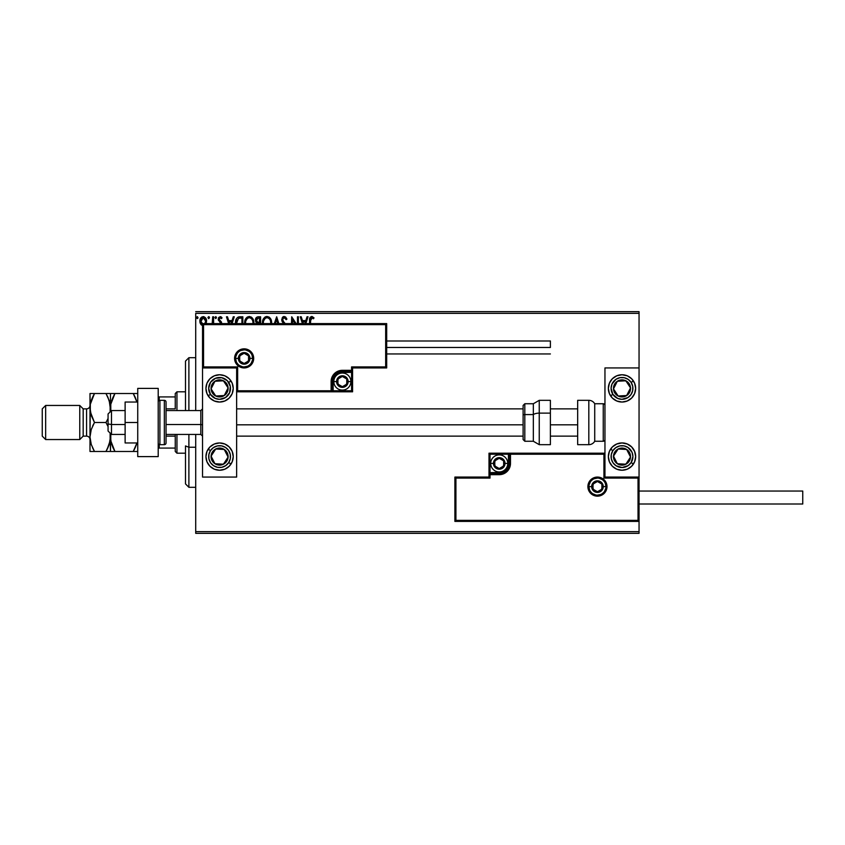 <?xml version="1.0" encoding="UTF-8"?>
<svg xmlns="http://www.w3.org/2000/svg" width="845" height="845" viewBox="0 0 845 845"><rect width="100%" height="100%" fill="white"/><g stroke="black" fill="none" stroke-linecap="round" stroke-linejoin="round"><path stroke-width="1.27" d="M195.713 313.368L639.052 313.368L639.052 367.934L604.957 367.934L604.957 477.066L639.052 477.066L639.052 313.368L195.713 313.368L195.713 410.564L195.713 313.368M639.052 521.397L639.052 531.632L195.713 531.632L195.713 434.436L195.713 533.332L639.052 533.332L195.713 533.332L195.713 531.632L639.052 531.632L639.052 533.332L639.052 367.934L604.957 367.934L604.957 477.066L639.052 477.066L638.028 478.09L603.932 478.09L603.932 454.219L510.486 454.219L510.486 463.419L509.63 467.729L507.19 471.383L503.536 473.823L499.237 474.679L490.026 474.679L490.026 478.09L455.92 478.09L455.92 520.372L638.028 520.372L638.028 478.09L638.028 520.372L455.92 520.372L455.92 478.09L454.895 477.066L454.895 521.397L639.052 521.397L638.028 520.372L639.052 521.397L639.052 477.066L638.028 478.09L603.932 478.09L604.323 453.828L509.461 454.219L509.461 463.419A10.235 10.235 0 0 1 499.237 473.654L490.026 473.654L489.001 474.679L489.001 477.066L454.895 477.066L454.895 521.397L455.92 520.372L454.895 521.397L639.052 521.397M205.905 323.867L206.581 321.121L205.757 318.153L203.983 316.727L201.733 317.044L200.297 318.84L199.895 321.934L200.962 324.522L202.842 325.631M213.616 323.603L213.616 316.78L213.616 323.603L213.616 316.78L212.697 316.78L212.179 323.867M221.707 323.772L221.432 322.019L219.14 319.315L219.774 317.826L221.506 318.618L222.034 317.804L220.439 316.653L218.686 317.477L218.221 319.495L220.798 323.614M242.842 323.603L242.842 316.78L240.075 316.78L242.842 316.78L242.842 323.603L242.842 316.78L239.547 316.801L237.561 317.414L236.251 319.03L235.628 324.248M260.598 323.603L260.598 316.78L260.598 323.603L260.598 316.78L258.211 316.78L256.331 317.562L255.433 319.558L255.845 322.008L257.281 323.223L256.774 323.73M278.85 323.603L276.664 316.78L278.85 323.603L276.664 316.78L274.329 323.603M275.322 323.603L276.59 319.663L277.847 323.603L276.59 319.663L275.322 323.603M297.482 316.78L297.482 323.603L297.482 316.78L298.391 316.78L297.482 316.78L298.391 316.78L298.391 323.603M291.715 316.78L296.141 323.603L291.715 316.78L291.504 323.603M292.423 323.603L292.423 319.811L294.884 323.603L292.423 319.811L292.423 323.603M310.495 319.864L310.485 323.603L310.749 318.438L311.921 317.709L313.537 318.766L314.002 317.847L312.09 316.505L310.157 317.297L309.566 323.603L309.566 320.255M305.848 323.603L308.034 316.78L307.041 316.78L308.034 316.78L305.848 323.603L308.034 316.78L307.041 316.78L305.805 320.604L302.457 320.604L301.232 316.78L300.228 316.78L302.415 323.603M285.43 323.857L282.938 320.889L282.769 318.903L284.3 317.699L286.17 319.685L286.92 319.083L285.61 316.991L283.677 316.548L282.357 317.562L281.723 319.98L284.279 324.142M271.551 323.772L270.506 318.618L269.037 317.076L267.009 316.474L264.981 317.086L263.524 318.649L262.489 323.836M253.806 323.772L252.75 318.618L251.282 317.076L249.264 316.474L247.236 317.086L245.779 318.649L244.744 323.836M232.09 323.603L234.276 316.78L233.273 316.78L234.276 316.78L232.09 323.603L234.276 316.78L233.273 316.78L232.048 320.604L228.699 320.604L227.474 316.78L226.471 316.78L228.657 323.603M216.521 317.625L215.845 316.632L215.01 317.445L215.76 318.618L216.521 317.625L215.76 318.618L216.521 317.625L215.76 318.618L215 317.625L215.76 318.618L215 317.625L215.76 316.632L215 317.625L215.76 316.632L216.521 317.625L215.76 318.618L215 317.625L215.76 316.632L216.521 317.625M207.954 317.625L208.726 316.632L209.486 317.625L209.296 316.97L207.997 317.276L208.546 318.597L209.486 317.625L208.726 318.618L209.486 317.625L208.726 318.618L207.954 317.625L208.726 318.618L207.954 317.625L208.726 316.632L207.954 317.625L208.726 316.632L209.486 317.625L208.726 318.618L207.954 317.625L208.726 316.632L209.486 317.625L208.81 318.607M198.005 317.625L197.329 316.632L196.526 317.963L197.814 318.28L198.005 317.625L197.244 318.618L198.005 317.625L197.244 318.618L196.484 317.625L197.244 318.618L196.484 317.625L197.244 316.632L196.484 317.625L197.244 316.632L198.005 317.625L197.244 318.618L196.484 317.625L197.244 316.632L198.005 317.625L197.244 316.632L198.005 317.625L197.244 316.632L196.484 317.625M639.052 311.668L195.713 311.668L639.052 311.668L639.052 313.368L639.052 311.668M310.157 317.297L311.752 316.474C309.925 317.097 309.196 318.491 309.566 320.656M314.002 317.847L313.537 318.766L314.002 317.847L311.583 316.484M313.537 318.766L311.53 317.731M312.217 317.794L310.485 320.773M310.749 318.438L310.537 319.294M301.232 316.78L300.228 316.78L301.232 316.78L302.457 320.604L305.805 320.604L307.041 316.78M303.418 323.603L302.848 321.829L305.415 321.829L304.855 323.603L305.415 321.829L302.848 321.829L303.418 323.603M285.536 316.928L286.92 319.083L284.237 316.474L281.712 319.706L283.709 323.572M284.649 317.752L286.17 319.685L286.92 319.083L286.17 319.685L285.874 319.03M282.663 319.315L283.941 317.741M284.036 322.357L282.631 319.716L283.086 321.153M285.832 324.417L284.459 322.801M283.307 323.139L282.262 321.744M282.304 321.829L281.871 320.815M282.367 317.551L282.864 316.991M283.159 316.78L283.931 316.495M282.716 320.329L282.642 319.516M271.572 323.603L271.615 322.695C271.657 319.294 270.125 317.224 267.009 316.474C263.904 317.255 262.373 319.347 262.436 322.758L262.468 323.603M263.534 318.649L264.76 317.255M265.552 316.78L266.46 316.516M269.154 317.15L269.84 317.762M271.013 319.579L271.224 320.128M271.615 322.695L271.604 322.156M263.397 323.603L263.355 322.758L263.397 323.603M263.397 323.614L263.355 322.758C263.291 320.001 264.527 318.311 267.041 317.699C269.523 318.322 270.738 319.98 270.696 322.705L270.59 323.994M263.555 321.015L265.108 318.417M264.464 319.083L263.893 320.044M270.168 320.075L270.421 320.741M268.657 318.195L269.301 318.745M258.211 316.78L260.598 316.78L258.211 316.78C256.341 317.065 255.412 318.195 255.391 320.171L257.007 323.455M255.845 321.998L255.581 321.375M255.433 319.537L255.634 318.702M255.771 318.385L256.299 317.593M255.781 318.375L255.56 318.945M257.429 322.167L256.31 320.171L258.633 318.005L259.679 318.005L259.679 322.441L257.757 322.304L259.214 322.441L257.757 322.304L256.331 319.906L256.362 320.688M256.362 319.642L257.239 318.269M244.68 322.758L244.723 323.603L244.68 322.758C244.627 319.347 246.148 317.255 249.264 316.474L249.528 316.484M244.701 322.22L244.796 321.301M244.934 320.625L245.145 319.928M245.779 318.639L246.413 317.804M253.849 322.156L253.859 322.695C253.912 319.294 252.37 317.224 249.264 316.474M251.398 317.15L252.095 317.762M253.268 319.579L253.479 320.128M252.423 320.075L251.546 318.745M245.652 323.614L245.599 322.758C245.546 320.001 246.772 318.311 249.286 317.699C251.768 318.322 252.993 319.98 252.951 322.705L252.835 323.994M245.81 321.015L247.353 318.417M246.708 319.083L246.148 320.044M252.074 319.431L252.676 320.741M240.075 316.78C236.885 317.213 235.364 319.156 235.501 322.6L235.533 323.434M235.512 322.072L235.554 321.544M238.438 316.991L238.998 316.864M239.019 316.854L239.547 316.801M236.463 323.498L238.48 318.311L241.923 318.005L241.923 323.603L241.923 318.005L240.941 318.005M236.896 320.012L236.442 323.276L236.97 319.854M227.474 316.78L226.471 316.78L227.474 316.78L228.699 320.604L232.048 320.604L233.273 316.78M229.66 323.603L229.09 321.829L231.657 321.829L231.097 323.603L231.657 321.829L229.09 321.829L229.66 323.603M220.809 323.413L220.503 322.484M219.668 321.723L218.211 319.146L218.506 320.498M222.034 317.804L221.506 318.618L222.034 317.804L220.144 316.632L218.211 319.146M221.02 316.843L221.654 317.308M220.45 317.72L221.274 318.29M219.182 318.649L220.249 317.699L219.13 319.104L219.436 320.065M219.13 319.104L220.323 320.836M221.717 323.603L221.432 322.019M215 317.625L215.76 316.632M212.697 320.456L212.613 322.336M212.665 321.586L212.686 320.804M212.697 316.78L213.616 316.78L212.697 316.78L212.697 319.716M209.486 317.625L208.726 316.632M205.684 324.216L206.581 321.121C206.602 318.639 205.483 317.15 203.212 316.632C200.941 317.15 199.821 318.639 199.842 321.121L200.74 324.216L203.212 325.652M202.525 325.578L201.205 324.797M200.328 323.487L200.075 322.801M200.064 322.758L199.895 321.924M200.328 318.776L200.656 318.164M203.011 316.632L203.603 316.653M206.191 319.009L206.381 319.579M206.37 322.748L206.095 323.498M203.212 324.586L200.761 321.111L200.899 319.959L200.793 321.691L203.212 317.699L204.923 318.639M205.092 318.882L205.631 320.53M203.212 317.699L205.662 321.111L204.733 323.825L205.599 321.913M202.113 324.226L200.793 321.691M205.631 321.702L204.912 323.603M263.397 321.892L263.555 321.037M269.301 318.755L269.819 319.431M270.495 321.005L270.654 321.85M258.633 318.005L259.679 318.005L259.214 322.441M245.652 321.892L245.8 321.037M252.75 321.005L252.898 321.85M236.526 323.941L236.442 323.276M200.761 321.111L200.793 320.53M200.899 319.959L202.113 318.037M203.782 317.783L204.31 318.037M205.525 322.272L205.081 323.35M219.584 374.757A13.636 13.636 0 0 1 233.231 388.394A13.636 13.636 0 0 1 219.584 402.04L214.366 400.995L209.94 398.048L206.983 393.622L205.948 388.394L206.983 383.176L209.94 378.75L214.366 375.793L219.584 374.757L224.802 375.793L229.227 378.75L232.185 383.176L233.231 388.394L232.185 393.622L229.227 398.048L224.802 400.995L219.584 402.04A13.636 13.636 0 0 1 205.948 388.394A13.636 13.636 0 0 1 219.584 374.757M219.584 442.96A13.636 13.636 0 0 1 233.231 456.606A13.636 13.636 0 0 1 219.584 470.242L214.366 469.207L209.94 466.25L206.983 461.824L205.948 456.606L206.983 451.378L209.94 446.952L214.366 444.005L219.584 442.96L224.802 444.005L229.227 446.952L232.185 451.378L233.231 456.606L232.185 461.824L229.227 466.25L224.802 469.207L219.584 470.242A13.636 13.636 0 0 1 205.948 456.606A13.636 13.636 0 0 1 219.584 442.96A13.636 13.636 0 0 0 216.933 443.224M236.642 477.066L236.642 367.934L202.536 367.934L202.536 477.066L236.642 477.066L202.536 477.066L202.536 367.934L203.56 366.91L237.656 366.91L237.656 390.781L331.103 390.781L331.103 381.581L331.958 377.271L334.398 373.617L338.053 371.177L342.362 370.321L351.562 370.321L351.562 366.91L385.669 366.91L385.669 324.628L203.56 324.628L203.56 366.91L203.56 324.628L385.669 324.628L385.669 366.91L386.693 367.934L386.693 323.603L202.536 323.603L202.536 367.934L236.642 367.934L236.642 477.066M622.004 470.242A13.636 13.636 0 0 1 608.358 456.606A13.636 13.636 0 0 1 622.004 442.96L627.222 444.005L631.648 446.952L634.606 451.378L635.641 456.606L634.606 461.824L631.648 466.25L627.222 469.207L622.004 470.242L616.787 469.207L612.361 466.25L609.403 461.824L608.358 456.606L609.403 451.378L612.361 446.952L616.787 444.005L622.004 442.96A13.636 13.636 0 0 1 635.641 456.606A13.636 13.636 0 0 1 622.004 470.242M622.004 402.04A13.636 13.636 0 0 1 608.358 388.394A13.636 13.636 0 0 1 622.004 374.757L627.222 375.793L631.648 378.75L634.606 383.176L635.641 388.394L634.606 393.622L631.648 398.048L627.222 400.995L622.004 402.04L616.787 400.995L612.361 398.048L609.403 393.622L608.358 388.394L609.403 383.176L612.361 378.75L616.787 375.793L622.004 374.757A13.636 13.636 0 0 1 635.641 388.394A13.636 13.636 0 0 1 622.004 402.04M111.477 424.528L108.065 423.947L108.065 431.024L108.065 413.976L108.065 423.947L111.477 424.528L111.477 434.436L111.477 424.528L125.123 424.528L111.477 424.528L111.477 410.564L111.477 424.528M202.536 424.813L200.825 424.528L200.825 434.436L200.825 424.528L166.042 424.528L200.825 424.528L200.825 410.564L200.825 424.528L202.536 424.813M577.674 424.813L550.391 424.813L577.674 424.813M523.108 424.813L236.642 424.813L523.108 424.813M588.923 486.614L591.648 486.614L588.923 486.614A8.524 8.524 0 0 1 597.447 478.09A8.524 8.524 0 0 1 605.971 486.614L606.995 486.614A9.548 9.548 0 0 0 597.447 477.066A9.548 9.548 0 0 0 587.898 486.614A9.548 9.548 0 0 0 597.447 496.163A9.548 9.548 0 0 0 606.995 486.614L605.971 486.614A8.524 8.524 0 0 1 597.447 495.138A8.524 8.524 0 0 1 588.923 486.614L587.898 486.614L588.088 484.755L590.697 479.865L593.792 477.795L597.447 477.066L601.101 477.795L604.196 479.865L606.266 482.96L606.995 486.614L606.266 490.269L604.196 493.364L601.101 495.434L597.447 496.163L593.792 495.434L590.697 493.364L588.088 488.473L587.898 486.614L588.923 486.614A8.524 8.524 0 0 1 597.447 478.09A8.524 8.524 0 0 1 605.971 486.614A8.524 8.524 0 0 1 597.447 495.138A8.524 8.524 0 0 1 588.923 486.614L589.567 489.878M604.957 453.195L489.001 453.195L489.001 477.066L454.895 477.066L455.92 478.09L490.026 478.09L489.001 477.066L490.026 478.09L490.026 474.679L489.001 474.679A1.025 1.025 0 0 1 490.026 473.654L490.026 472.63L501.032 472.45L504.349 471.077L507.739 466.947L508.436 463.419L508.436 454.219L490.026 454.219L490.026 472.63L499.237 472.63L499.237 473.654L490.026 473.654L490.026 472.63L489.001 472.63L489.001 474.679L490.026 474.679L490.026 473.654L490.026 474.679L499.237 474.679L499.237 472.63A9.21 9.21 0 0 0 508.436 463.419L509.461 463.419A10.235 10.235 0 0 1 499.237 473.654L499.237 474.679A11.249 11.249 0 0 0 510.486 463.419L508.436 463.419L508.436 454.219L509.461 454.219L509.461 463.419L510.486 463.419L510.486 453.195L510.486 454.219L509.461 454.219A1.025 1.025 0 0 1 510.486 453.195L489.001 453.195L489.001 472.63L490.026 472.63L490.026 454.219L489.001 453.195L490.026 454.219L508.436 454.219L508.436 453.195L508.436 454.219L509.461 454.219A1.025 1.025 0 0 1 510.486 453.195L604.957 453.195L604.323 453.828L604.957 453.195M590.359 491.346L591.415 492.646M592.715 493.702L595.788 494.98M597.447 495.138L600.711 494.494M602.189 493.702L603.478 492.646M604.534 491.346L605.812 488.273M605.971 486.614L603.245 486.614A5.799 5.799 0 0 1 597.447 492.413A5.799 5.799 0 0 1 591.648 486.614L593.348 482.516L597.447 480.816L601.545 482.516L603.245 486.614L601.545 490.713L597.447 492.413L593.348 490.713L591.648 486.614A5.799 5.799 0 0 1 597.447 480.816A5.799 5.799 0 0 1 603.245 486.614L605.971 486.614L605.326 483.351M604.534 481.882L603.478 480.583M602.189 479.527L599.116 478.249M597.447 478.09L594.183 478.735M592.715 479.527L591.415 480.583M590.359 481.882L589.092 484.945M252.666 358.386L249.94 358.386A5.799 5.799 0 0 1 244.142 364.184A5.799 5.799 0 0 1 238.343 358.386L240.043 354.287L244.142 352.587L248.24 354.287L249.94 358.386L248.24 362.484L244.142 364.184L240.043 362.484L238.343 358.386L235.618 358.386L238.343 358.386A5.799 5.799 0 0 1 244.142 352.587A5.799 5.799 0 0 1 249.94 358.386L252.666 358.386A8.524 8.524 0 0 1 244.142 366.91A8.524 8.524 0 0 1 235.618 358.386L234.593 358.386A9.548 9.548 0 0 0 244.142 367.934A9.548 9.548 0 0 0 253.69 358.386A9.548 9.548 0 0 0 244.142 348.837A9.548 9.548 0 0 0 234.593 358.386L235.618 358.386A8.524 8.524 0 0 1 244.142 349.862A8.524 8.524 0 0 1 252.666 358.386L253.69 358.386L253.511 360.245L250.891 365.135L247.796 367.205L244.142 367.934L240.487 367.205L237.392 365.135L235.322 362.04L234.593 358.386L235.322 354.731L237.392 351.636L240.487 349.566L244.142 348.837L247.796 349.566L250.891 351.636L253.511 356.527L253.69 358.386L252.666 358.386A8.524 8.524 0 0 1 244.142 366.91A8.524 8.524 0 0 1 235.618 358.386A8.524 8.524 0 0 1 244.142 349.862A8.524 8.524 0 0 1 252.666 358.386L252.021 355.122M352.587 367.934L386.693 367.934L386.693 323.603L385.669 324.628L386.693 323.603L202.536 323.603L203.56 324.628L202.536 323.603L202.536 367.934L203.56 366.91L237.656 366.91L237.265 391.172L332.127 390.781L332.127 381.581A10.235 10.235 0 0 1 342.362 371.346L351.562 371.346L352.587 370.321L352.587 367.934L386.693 367.934L385.669 366.91L351.562 366.91L352.587 367.934L351.562 366.91L351.562 370.321L352.587 370.321L352.587 367.934M236.642 391.805L352.587 391.805L352.587 370.321A1.025 1.025 0 0 1 351.562 371.346L351.562 372.37L340.556 372.55L337.239 373.923L333.849 378.053L333.152 381.581L333.152 390.781L351.562 390.781L351.562 372.37L342.362 372.37L342.362 371.346L351.562 371.346L351.562 372.37L352.587 372.37L352.587 370.321L351.562 370.321L351.562 371.346L351.562 370.321L342.362 370.321L342.362 372.37A9.21 9.21 0 0 0 333.152 381.581L332.127 381.581A10.235 10.235 0 0 1 342.362 371.346L342.362 370.321A11.249 11.249 0 0 0 331.103 381.581L333.152 381.581L333.152 390.781L332.127 390.781L332.127 381.581L331.103 381.581L331.103 391.805L331.103 390.781L332.127 390.781A1.025 1.025 0 0 1 331.103 391.805L352.587 391.805L352.587 372.37L351.562 372.37L351.562 390.781L352.587 391.805L351.562 390.781L333.152 390.781L333.152 391.805L333.152 390.781L332.127 390.781A1.025 1.025 0 0 1 331.103 391.805L236.642 391.805L237.265 391.172L236.642 391.805M251.229 353.654L250.173 352.354M248.874 351.298L245.8 350.02M244.142 349.862L240.878 350.506M239.399 351.298L238.11 352.354M237.054 353.654L235.776 356.727M235.618 358.386L236.262 361.649M237.054 363.118L238.11 364.417M239.399 365.473L242.473 366.751M244.142 366.91L247.405 366.265M248.874 365.473L250.173 364.417M251.229 363.118L252.507 360.054M346.788 380.303L346.788 379.014A5.112 5.112 0 0 1 347.475 381.581L346.788 381.581L346.788 380.303L346.788 381.581L347.475 381.581L347.295 380.25L345.975 377.958L342.362 376.458L338.739 377.958L337.239 381.581L338.739 385.193L342.362 386.693L345.975 385.193L347.475 381.581A5.112 5.112 0 0 1 337.926 384.137A5.112 5.112 0 0 1 342.362 376.458L337.926 379.014L337.926 384.137L342.362 386.693L346.788 384.137L346.788 381.581L346.788 384.137L342.362 386.693L337.926 384.137L337.926 379.014L342.362 376.458A5.112 5.112 0 0 1 346.788 379.014L342.362 376.458L346.788 379.014L346.788 380.303M336.563 381.581A5.799 5.799 0 0 1 342.362 375.782A5.799 5.799 0 0 1 348.151 381.581L350.886 381.581A8.524 8.524 0 0 0 342.362 373.046A8.524 8.524 0 0 0 333.828 381.581L336.563 381.581L338.253 377.472L342.362 375.782L346.461 377.472L348.151 381.581L346.461 385.679L342.362 387.369L338.253 385.679L336.563 381.581L333.828 381.581A8.524 8.524 0 0 1 342.362 373.046A8.524 8.524 0 0 1 350.886 381.581A8.524 8.524 0 0 1 342.362 390.105A8.524 8.524 0 0 1 333.828 381.581A8.524 8.524 0 0 0 342.362 390.105A8.524 8.524 0 0 0 350.886 381.581L348.151 381.581A5.799 5.799 0 0 1 342.362 387.369A5.799 5.799 0 0 1 336.563 381.581M503.662 462.141L503.662 460.863A5.112 5.112 0 0 1 504.349 463.419L503.662 463.419L503.662 462.141L503.662 463.419L504.349 463.419L504.169 462.099L502.849 459.807L499.237 458.307L495.614 459.807L494.114 463.419L495.614 467.042L499.237 468.542L502.849 467.042L504.349 463.419A5.112 5.112 0 0 1 494.8 465.986A5.112 5.112 0 0 1 499.237 458.307L494.8 460.863L494.8 465.986L499.237 468.542L503.662 465.986L503.662 463.419L503.662 465.986L499.237 468.542L494.8 465.986L494.8 460.863L499.237 458.307A5.112 5.112 0 0 1 503.662 460.863L499.237 458.307L503.662 460.863L503.662 462.141M493.438 463.419A5.799 5.799 0 0 1 499.237 457.631A5.799 5.799 0 0 1 505.025 463.419L507.76 463.419A8.524 8.524 0 0 0 499.237 454.895A8.524 8.524 0 0 0 490.702 463.419L493.438 463.419L495.128 459.321L499.237 457.631L503.335 459.321L505.025 463.419L503.335 467.528L499.237 469.218L495.128 467.528L493.438 463.419L490.702 463.419A8.524 8.524 0 0 1 499.237 454.895A8.524 8.524 0 0 1 507.76 463.419A8.524 8.524 0 0 1 499.237 471.954A8.524 8.524 0 0 1 490.702 463.419A8.524 8.524 0 0 0 499.237 471.954A8.524 8.524 0 0 0 507.76 463.419L505.025 463.419A5.799 5.799 0 0 1 499.237 469.218A5.799 5.799 0 0 1 493.438 463.419M601.883 485.336L601.883 484.058A5.112 5.112 0 0 1 602.569 486.614L601.883 486.614L601.883 485.336L601.883 486.614L602.569 486.614L602.39 485.294L601.07 482.991L597.447 481.502L593.834 482.991L592.334 486.614L593.834 490.227L597.447 491.727L601.07 490.227L602.569 486.614A5.112 5.112 0 0 1 593.021 489.17A5.112 5.112 0 0 1 597.447 481.502L593.021 484.058L593.021 489.17L597.447 491.727L601.883 489.17L601.883 486.614L601.883 489.17L597.447 491.727L593.021 489.17L593.021 484.058L597.447 481.502A5.112 5.112 0 0 1 601.883 484.058L597.447 481.502L601.883 484.058L601.883 485.336M248.567 357.108L248.567 355.829A5.112 5.112 0 0 1 249.254 358.386L248.567 358.386L248.567 357.108L248.567 358.386L249.254 358.386L249.085 357.065L247.754 354.773L244.142 353.273L240.519 354.773L239.029 358.386L240.519 362.009L244.142 363.498L247.754 362.009L249.254 358.386A5.112 5.112 0 0 1 239.705 360.942A5.112 5.112 0 0 1 244.142 353.273L239.705 355.829L239.705 360.942L244.142 363.498L248.567 360.942L248.567 358.386L248.567 360.942L244.142 363.498L239.705 360.942L239.705 355.829L244.142 353.273A5.112 5.112 0 0 1 248.567 355.829L244.142 353.273L248.567 355.829L248.567 357.108M212.824 453.459L211.07 456.131A8.524 8.524 0 0 1 212.444 451.938L213.405 452.561L212.243 454.346L213.405 452.561L212.444 451.938L211.482 453.945L211.239 458.349L213.236 462.289L214.926 463.736L216.933 464.708L221.337 464.951L225.277 462.954L226.724 461.264L228.097 457.071L227.928 454.853L225.942 450.913L224.252 449.466L220.059 448.093L217.841 448.262L215.739 448.991L212.444 451.938A8.524 8.524 0 0 1 228.097 457.071A8.524 8.524 0 0 1 214.926 463.736L223.439 464.211L228.097 457.071L224.252 449.466L215.739 448.991L213.405 452.561L215.739 448.991L221.052 449.286M208.166 449.139L210.447 450.638A10.911 10.911 0 0 1 225.552 447.47A10.911 10.911 0 0 1 228.72 462.574L225.742 465.616L221.823 467.285L217.566 467.327L213.616 465.743L210.574 462.764L208.905 458.846L208.863 454.589L210.447 450.638L213.426 447.596L217.345 445.928L221.601 445.875L225.552 447.47L228.594 450.448L230.262 454.367L230.315 458.624L228.72 462.574L231.002 464.063L228.72 462.574A10.911 10.911 0 0 1 213.616 465.743A10.911 10.911 0 0 1 210.447 450.638L208.166 449.139A13.636 13.636 0 0 1 216.922 443.224M231.002 464.063A13.636 13.636 0 0 1 219.584 470.242M220.239 464.032L214.926 463.736A8.524 8.524 0 0 1 211.07 456.131L214.926 463.736L211.07 456.131L212.243 454.346M222.119 449.35L224.252 449.466L228.097 457.071L223.439 464.211L221.305 464.095M227.136 455.17L226.661 454.219M213.479 460.884L213.965 461.835M615.245 453.459L613.491 456.131A8.524 8.524 0 0 1 614.864 451.938L615.825 452.561L614.653 454.346L615.825 452.561L614.864 451.938L613.903 453.945L613.66 458.349L614.399 460.451L617.336 463.736L619.343 464.708L623.758 464.951L627.687 462.954L629.145 461.264L630.518 457.071L630.349 454.853L628.353 450.913L626.663 449.466L622.469 448.093L620.251 448.262L618.149 448.991L614.864 451.938A8.524 8.524 0 0 1 630.518 457.071A8.524 8.524 0 0 1 617.336 463.736L625.849 464.211L630.518 457.071L626.663 449.466L618.149 448.991L615.825 452.561L618.149 448.991L623.473 449.286M610.586 449.139L612.868 450.638A10.911 10.911 0 0 1 627.972 447.47A10.911 10.911 0 0 1 631.141 462.574A10.911 10.911 0 0 1 616.037 465.743A10.911 10.911 0 0 1 612.868 450.638L610.586 449.139A13.636 13.636 0 0 1 634.606 461.824A13.636 13.636 0 0 1 633.423 464.063L631.141 462.574L628.162 465.616L622.121 467.517L616.037 465.743L612.995 462.764L611.326 458.846L611.284 454.589L612.868 450.638L615.847 447.596L619.765 445.928L624.022 445.875L627.972 447.47L632.039 452.318L632.916 456.49L631.141 462.574L633.423 464.063M622.659 464.032L617.336 463.736A8.524 8.524 0 0 1 613.491 456.131L617.336 463.736L613.491 456.131L614.653 454.346M624.539 449.35L626.663 449.466L630.518 457.071L625.849 464.211L623.726 464.095M629.557 455.17L629.071 454.219M615.899 460.884L616.375 461.835M627.603 383.472L625.849 380.789A8.524 8.524 0 0 1 629.145 383.736L628.184 384.359L627.022 382.574L628.184 384.359L629.145 383.736L627.687 382.046L623.758 380.049L619.343 380.292L617.336 381.264L614.399 384.549L613.66 386.651L613.491 388.869L614.864 393.062L618.149 396.009L620.251 396.738L622.469 396.907L626.663 395.534L628.353 394.087L630.349 390.147L630.518 387.929L629.145 383.736A8.524 8.524 0 0 1 618.149 396.009A8.524 8.524 0 0 1 617.336 381.264L613.491 388.869L618.149 396.009L626.663 395.534L630.518 387.929L628.184 384.359L630.518 387.929L628.11 392.682M612.868 394.361A10.911 10.911 0 0 1 616.037 379.257A10.911 10.911 0 0 1 631.141 382.426L633.423 380.937A13.636 13.636 0 0 1 619.343 401.776A13.636 13.636 0 0 1 610.586 395.861L612.868 394.361L611.093 388.288L611.96 384.116L616.037 379.257L619.987 377.673L624.244 377.715L628.162 379.384L631.141 382.426L632.725 386.376L632.683 390.633L631.014 394.552L627.972 397.53L621.888 399.305L617.727 398.439L612.868 394.361L610.586 395.861A13.636 13.636 0 0 1 624.666 375.022A13.636 13.636 0 0 1 633.423 380.937L631.141 382.426A10.911 10.911 0 0 1 627.972 397.53A10.911 10.911 0 0 1 612.868 394.361M614.938 386.017L617.336 381.264A8.524 8.524 0 0 1 625.849 380.789L617.336 381.264L625.849 380.789L627.022 382.574M627.624 393.633L626.663 395.534L618.149 396.009L613.491 388.869L614.452 386.968M620.283 395.882L621.35 395.83M620.536 381.084L619.469 381.137M225.182 383.472L223.439 380.789A8.524 8.524 0 0 1 226.724 383.736L225.763 384.359L224.601 382.574L225.763 384.359L226.724 383.736L225.277 382.046L221.337 380.049L216.933 380.292L214.926 381.264L213.236 382.711L211.239 386.651L211.07 388.869L212.444 393.062L215.739 396.009L217.841 396.738L220.059 396.907L224.252 395.534L225.942 394.087L227.928 390.147L228.097 387.929L226.724 383.736A8.524 8.524 0 0 1 215.739 396.009A8.524 8.524 0 0 1 214.926 381.264L211.07 388.869L215.739 396.009L224.252 395.534L228.097 387.929L225.763 384.359L228.097 387.929L225.689 392.682M216.922 401.776A13.636 13.636 0 0 1 208.166 395.861L210.447 394.361A10.911 10.911 0 0 1 213.616 379.257A10.911 10.911 0 0 1 228.72 382.426L231.002 380.937A13.636 13.636 0 0 1 216.933 401.776M216.933 375.022A13.636 13.636 0 0 1 231.002 380.937L228.72 382.426A10.911 10.911 0 0 1 225.552 397.53A10.911 10.911 0 0 1 210.447 394.361L208.673 388.288L210.574 382.236L215.517 378.275L221.823 377.715L227.379 380.757L230.315 386.376L229.629 392.682L225.552 397.53L219.478 399.305L215.306 398.439L210.447 394.361L208.166 395.861A13.636 13.636 0 0 1 206.212 391.066M206.201 391.055A13.636 13.636 0 0 1 206.201 385.742M206.212 385.732A13.636 13.636 0 0 1 216.922 375.022M212.517 386.017L214.926 381.264A8.524 8.524 0 0 1 223.439 380.789L214.926 381.264L223.439 380.789L224.601 382.574M225.214 393.633L224.252 395.534L215.739 396.009L211.07 388.869L212.032 386.968M217.862 395.882L218.929 395.83M218.116 381.084L217.049 381.137M588.817 400.329L588.817 444.671A6.823 6.823 0 0 0 594.722 441.259L594.722 403.741A6.823 6.823 0 0 0 588.817 400.329L577.674 400.329L577.674 444.671L588.817 444.671L588.817 400.329A6.823 6.823 0 0 1 594.722 403.741L594.722 441.259L603.245 441.259A1.701 1.701 0 0 0 604.957 439.548A1.701 1.701 0 0 1 603.245 441.259L603.245 403.741L603.245 441.259L594.722 441.259A6.823 6.823 0 0 1 588.817 444.671L577.674 444.671L577.674 400.329L588.817 400.329M604.957 405.452A1.701 1.701 0 0 0 603.245 403.741L594.722 403.741L603.245 403.741A1.701 1.701 0 0 1 604.957 405.452M539.247 444.586L539.247 413.131A6.823 2.884 180 0 0 533.332 414.578L533.332 441.185M524.808 441.185L524.808 414.578A1.701 0.718 180 0 0 523.108 415.296L523.108 439.484M539.247 444.671L550.391 444.671L550.391 413.131L539.247 413.131L539.247 444.671L533.332 441.259L533.332 414.578L524.808 414.578L524.808 441.259L523.108 439.548L523.108 405.642M550.391 444.65L550.391 400.329L539.247 400.329L539.247 413.131L550.391 413.131L550.391 400.35M533.332 403.815L533.332 414.578L533.332 403.741L524.808 403.741L524.808 414.578L533.332 414.578A6.823 2.884 0 0 1 539.247 413.131L539.247 400.414M523.108 414.43L523.108 416.733M523.108 405.515L523.108 415.296A1.701 0.718 0 0 1 524.808 414.578L524.808 403.815M639.052 504.011L802.75 504.011L802.75 491.051L639.052 491.051L802.75 491.051L802.75 504.011L639.052 504.011M550.391 347.475L386.693 347.475L550.391 347.475L550.391 340.989L550.391 347.475M125.123 442.96L137.735 442.96L125.123 442.96L125.123 422.5L137.735 422.5L125.123 422.5L125.123 402.04L137.735 402.04L125.123 402.04L125.123 442.96M137.735 456.606L137.735 388.394L158.205 388.394L137.735 388.394L137.735 456.606L158.205 456.606L158.205 388.394L158.205 456.606L137.735 456.606M159.906 444.671L159.906 400.329A1.701 1.701 0 0 0 158.205 402.04A1.701 1.701 0 0 1 159.906 400.329L159.906 444.671L164.342 444.671A1.701 1.701 0 0 0 166.042 442.96L166.042 402.04A1.701 1.701 0 0 0 164.342 400.329L164.342 444.671L164.342 400.329L159.906 400.329L164.342 400.329A1.701 1.701 0 0 1 166.042 402.04L166.042 442.96A1.701 1.701 0 0 1 164.342 444.671L159.906 444.671A1.701 1.701 0 0 1 158.205 442.96A1.701 1.701 0 0 0 159.906 444.671M188.889 447.237L188.889 434.436L188.889 447.237L195.713 447.237L188.889 447.237L188.889 487.301L188.889 447.237L185.488 445.938L188.889 447.237M188.889 410.564L188.889 357.699L188.889 410.564M185.488 361.111L185.488 410.564L185.488 361.111L188.889 357.699L195.713 357.699M185.488 483.889L185.488 445.938L185.488 483.889L188.889 487.301L195.713 487.301M175.253 436.136L175.253 451.483L176.954 453.195L176.954 434.436L176.954 453.195L185.488 453.195L176.954 453.195L175.253 451.483L175.253 434.436L175.253 436.136L166.042 436.136L175.253 436.136M175.253 408.864L175.253 396.918L175.253 408.864L166.042 408.864L175.253 408.864M175.253 393.516L175.253 396.918L175.253 393.516L176.954 391.805L175.253 393.516M176.954 410.564L176.954 391.805L176.954 410.564M185.488 391.805L176.954 391.805L185.488 391.805M158.205 448.082L175.253 448.082L159.219 448.082L159.219 444.523L159.219 448.082L158.205 448.082M175.253 396.918L158.205 396.918L159.219 396.918L159.219 400.477L159.219 396.918L175.253 396.918M79.768 439.548L83.169 436.136L83.169 408.864L79.768 405.452L79.768 439.548L79.768 405.452L45.662 405.452L42.25 408.864L42.25 436.136L45.662 439.548L45.662 405.452L45.662 439.548L79.768 439.548L45.662 439.548L42.25 436.136L42.25 408.864L45.662 405.452L79.768 405.452L83.169 408.864L83.169 436.136L86.581 436.136A3.412 3.412 0 0 1 89.992 439.548A3.412 3.412 0 0 0 86.581 436.136L86.581 408.864L83.169 408.864L86.581 408.864A3.412 3.412 0 0 0 89.992 405.452A3.412 3.412 0 0 1 86.581 408.864L86.581 436.136L83.169 436.136L79.768 439.548M134.503 449.181L133.256 451.483L135.063 451.483L133.256 451.483L136.932 442.96L133.256 451.483L114.941 451.483L110.79 440.805L110.779 433.242L110.452 451.483L133.256 451.483L136.478 444.459L134.957 448.241M110.779 404.227L110.79 411.811L110.779 404.259L114.941 393.516L133.256 393.516L136.932 402.04M135.189 397.245L133.256 393.516L137.735 393.516L110.452 393.516L114.941 393.516L111.709 400.541L113.23 396.759M107.896 397.224L105.974 393.516L110.452 393.516L109.206 393.516L110.452 393.516L110.452 408.008L110.452 393.516L114.941 393.516L113.695 395.819M135.179 397.224L136.911 401.977M107.769 393.516L105.974 393.516L109.195 400.519L110.779 411.758L110.779 404.259L114.941 393.516M111.202 442.727L110.452 436.992L109.206 444.438L105.974 451.483L110.452 451.483L110.125 433.21L110.135 440.741L107.22 449.181M113.008 447.755L111.286 443.023M137.735 451.483L136.478 451.483L137.735 451.483M133.256 451.483L137.418 451.483M113.019 447.776L114.941 451.483L110.135 451.483M110.79 433.189L110.452 436.992L110.125 433.189L110.125 440.773M114.941 451.483L113.135 448.04M135.063 396.96L133.256 393.516L135.137 393.516M107.188 420.25L105.974 422.5L108.065 426.598L105.974 422.5L107.78 419.036L105.974 422.5L94.482 422.5L90.33 411.811L89.992 393.516L89.992 436.992L90.32 404.259L94.482 393.516L90.32 393.516M110.135 411.758L110.135 404.259L110.452 408.008L110.125 404.195L107.906 397.245M109.195 444.481L107.78 448.04L109.195 444.481M107.674 448.241L105.974 451.483L94.45 451.483M107.769 451.483L109.195 451.483M89.992 451.483L89.992 436.992L89.992 451.483L94.482 451.483L91.26 444.481L89.992 436.992L91.239 429.556L94.482 422.5L91.26 415.497L89.992 408.008L90.32 411.79L90.32 404.259L93.225 395.819M92.559 447.776L94.482 451.483L91.26 444.481L89.992 436.992L91.239 429.556L94.482 422.5L105.974 422.5M90.32 404.227L89.992 408.008M91.26 400.519L92.675 396.96L91.26 400.519M92.77 396.759L94.482 393.516L92.675 393.516L105.974 393.516L94.482 393.516M90.32 433.21L89.992 436.992M93.256 424.75L92.675 425.964M92.675 393.516L91.249 393.516M108.065 418.402L107.78 419.036M105.974 393.516L107.78 396.96M92.675 451.483L105.974 451.483M94.482 422.5L92.675 425.954M125.123 434.436L111.477 434.436L108.065 431.024M202.536 436.136L200.825 434.436L166.042 434.436M236.642 436.136L523.108 436.136M550.391 436.136L577.674 436.136M236.642 408.864L523.108 408.864M550.391 408.864L577.674 408.864M202.536 408.864L200.825 410.564L166.042 410.564M125.123 410.564L111.477 410.564L108.065 413.976M533.332 441.259L524.808 441.259M524.808 403.741L523.108 405.452M539.247 400.329L533.332 403.741M386.693 353.949L550.391 353.949M386.693 340.989L550.391 340.989"/></g></svg>
